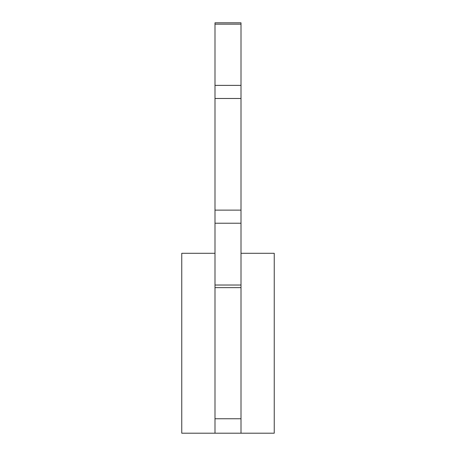 <?xml version="1.0" encoding="UTF-8"?>
<svg xmlns="http://www.w3.org/2000/svg" width="456" height="456" viewBox="0 0 456 456"><rect width="100%" height="100%" fill="white"/><g stroke="black" fill="none" stroke-linecap="round" stroke-linejoin="round"><path stroke-width="0.68" d="M214.993 253.291L181.756 253.291L181.756 433.2L214.993 433.2L214.993 22.8L241.007 22.8L241.007 433.2L274.244 433.2L274.244 253.291L241.007 253.291M214.993 433.2L241.007 433.2M214.993 98.479L241.007 98.479M214.993 210.125L241.007 210.125M214.993 85.38L241.007 85.38M214.993 24.157L241.007 24.157M214.993 418.75L241.007 418.75M214.993 287.645L241.007 287.645M214.993 285.023L241.007 285.023M214.993 223.218L241.007 223.218"/></g></svg>
